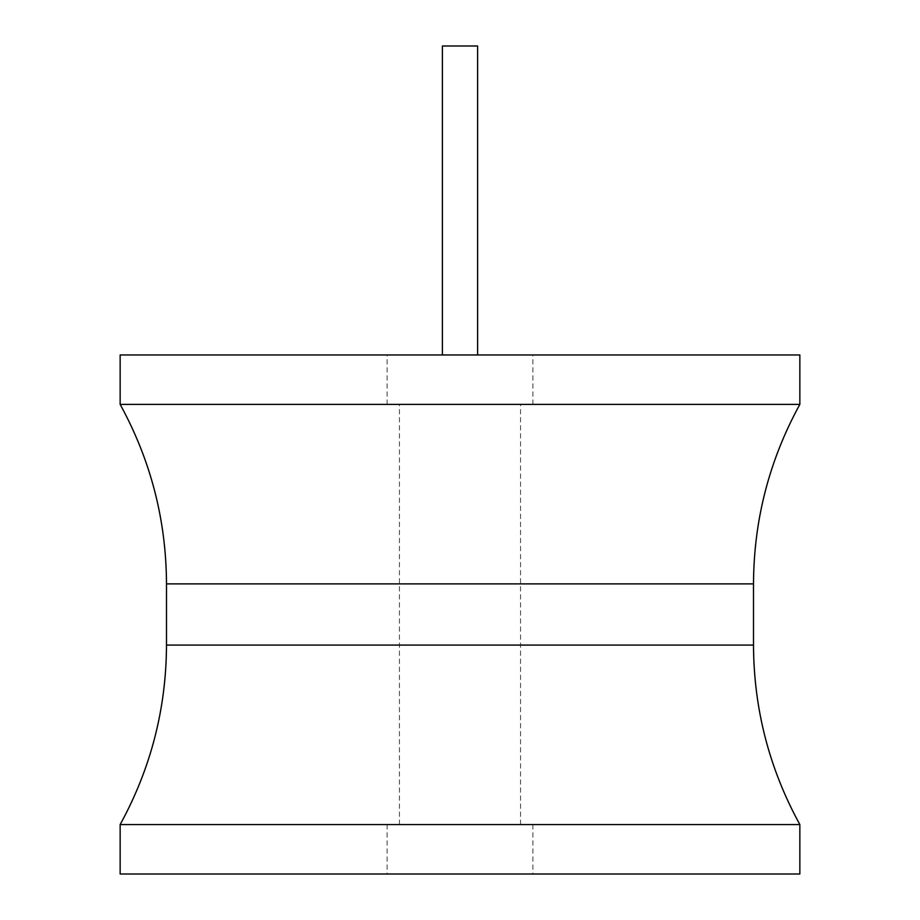 <?xml version="1.0" encoding="UTF-8"?>
<svg xmlns="http://www.w3.org/2000/svg" width="920" height="920" viewBox="0 0 920 920"><rect width="100%" height="100%" fill="white"/><g stroke="black" fill="none" stroke-linecap="round" stroke-linejoin="round"><path stroke-width="0.69" stroke-dasharray="4.6 3.45" d="M799.848 354.959L120.152 354.959M460 354.959L387.09 354.959L460 354.959M799.848 404.386L120.152 404.386M120.152 824.561L799.848 824.561M120.152 874L799.848 874M460 874L387.09 874L460 874M460 824.561L387.09 824.561L460 824.561M460 404.386L387.09 404.386L460 404.386M477.606 354.959L477.606 46L442.393 46L477.606 46L442.393 46L442.393 354.959M753.503 583.878L166.497 583.878M166.497 645.081L753.503 645.081M387.09 824.561L387.09 874M532.91 824.561L532.91 874M520.559 824.561L520.559 404.386M387.09 404.386L387.09 354.959M532.91 404.386L532.91 354.959M399.441 824.561L399.441 404.386"/><path stroke-width="1.38" d="M120.152 354.959L799.848 354.959L799.848 404.386L120.152 404.386L120.152 354.959M799.848 824.561L120.152 824.561L120.152 874L799.848 874L799.848 824.561C769.212 768.66 753.768 708.825 753.503 645.081L166.497 645.081C166.232 708.825 150.788 768.66 120.152 824.561M442.393 354.959L442.393 46L477.606 46L477.606 354.959M120.152 404.386C150.788 460.299 166.232 520.122 166.497 583.878L753.503 583.878L753.503 645.081M166.497 583.878L166.497 645.081M753.503 583.878C753.768 520.122 769.212 460.299 799.848 404.386"/></g></svg>
